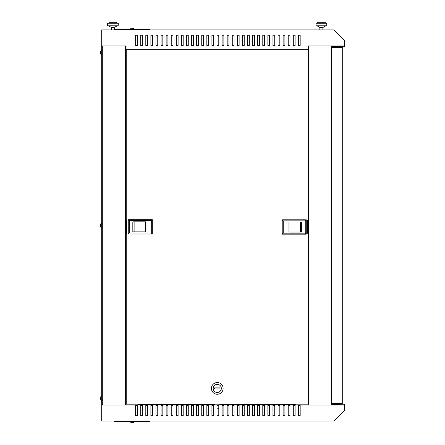 <?xml version="1.0" encoding="UTF-8"?>
<svg xmlns="http://www.w3.org/2000/svg" width="445" height="445" viewBox="0 0 445 445"><rect width="100%" height="100%" fill="white"/><g stroke="black" fill="none" stroke-linecap="round" stroke-linejoin="round"><path stroke-width="0.67" d="M342.333 46.664L342.333 47.426L336.231 47.426L336.231 46.664M100.431 51.27L100.431 52.766L100.431 51.242L101.699 49.968L100.431 51.242M100.431 52.766L100.431 53.762M100.431 53.784L101.699 55.058L100.431 53.784M100.431 399.649L101.699 400.923L100.431 399.649L100.431 398.637M100.431 225.698L100.431 226.694M100.431 226.716L101.699 227.99L100.431 226.716M133.4 422.466L133.4 422.466A2.297 2.297 0 0 0 134.129 421.777L130.313 421.521M133.4 422.444A2.292 2.286 180 0 1 132.538 422.75L132.51 422.444A2.064 2.058 180 0 1 131.926 422.444L131.904 422.75A2.292 2.286 180 0 1 131.036 422.444L131.036 422.444M134.129 29.37L130.313 29.37M133.4 28.447L133.4 28.447A2.292 2.286 180 0 0 132.538 28.141L132.51 28.447A2.064 2.058 180 0 0 131.926 28.447L131.904 28.141A2.292 2.286 180 0 0 131.036 28.447L131.036 28.447M344.063 45.902L332.109 46.158L332.109 46.664L344.569 46.664L344.569 40.562L333.889 29.882L101.699 29.882L101.699 45.902L126.063 45.902L126.063 49.668L308.457 49.668L308.457 45.902L344.063 45.902L331.603 45.902L331.603 404.995L344.063 404.995L101.699 404.995L101.699 421.014L333.889 421.014L344.569 410.334L344.569 404.227L332.109 404.227L332.109 404.739L344.063 404.995M100.431 398.125L100.431 397.107L100.431 398.125M100.431 224.202L100.431 225.448L100.431 224.174L101.699 222.906L100.431 224.174M102.717 404.739L101.699 404.739L101.699 46.158L102.717 46.158M102.211 45.902L102.717 45.902L102.717 404.995M114.415 29.882L114.415 29.37L150.021 29.37L150.021 29.882M295.079 405.501L295.079 415.675L293.3 415.675L293.3 405.501L295.079 405.501M284.911 405.501L284.911 415.675L283.126 415.675L283.126 405.501L284.911 405.501M274.737 405.501L274.737 415.675L272.957 415.675L272.957 405.501L274.737 405.501M264.564 405.501L264.564 415.675L262.784 415.675L262.784 405.501L264.564 405.501M254.39 405.501L254.39 415.675L252.61 415.675L252.61 405.501L254.39 405.501M244.216 405.501L244.216 415.675L242.436 415.675L242.436 405.501L244.216 405.501M234.048 405.501L234.048 415.675L232.268 415.675L232.268 405.501L234.048 405.501M223.874 405.501L223.874 415.675L222.094 415.675L222.094 405.501L223.874 405.501M213.7 405.501L213.7 415.675L211.92 415.675L211.92 405.501L213.7 405.501M203.526 405.501L203.526 415.675L201.746 415.675L201.746 405.501L203.526 405.501M193.358 405.501L193.358 415.675L191.578 415.675L191.578 405.501L193.358 405.501M183.184 405.501L183.184 415.675L181.404 415.675L181.404 405.501L183.184 405.501M173.01 405.501L173.01 415.675L171.23 415.675L171.23 405.501L173.01 405.501M162.837 405.501L162.837 415.675L161.057 415.675L161.057 405.501L162.837 405.501M152.663 405.501L152.663 415.675L150.883 415.675L150.883 405.501L152.663 405.501M142.495 405.501L142.495 415.675L140.715 415.675L140.715 405.501L142.495 405.501M137.405 405.501L137.405 415.675L135.625 415.675L135.625 405.501L137.405 405.501M147.579 405.501L147.579 415.675L145.799 415.675L145.799 405.501L147.579 405.501M155.972 405.501L157.753 405.501L157.753 415.675L155.972 415.675L155.972 405.501M167.926 405.501L167.926 415.675L166.146 415.675L166.146 405.501L167.926 405.501M178.095 405.501L178.095 415.675L176.315 415.675L176.315 405.501L178.095 405.501M188.268 405.501L188.268 415.675L186.488 415.675L186.488 405.501L188.268 405.501M198.442 405.501L198.442 415.675L196.662 415.675L196.662 405.501L198.442 405.501M208.616 405.501L208.616 415.675L206.836 415.675L206.836 405.501L208.616 405.501M218.784 405.501L218.784 415.675L217.004 415.675L217.004 405.501L218.784 405.501M228.958 405.501L228.958 415.675L227.178 415.675L227.178 405.501L228.958 405.501M239.132 405.501L239.132 415.675L237.352 415.675L237.352 405.501L239.132 405.501M249.306 405.501L249.306 415.675L247.526 415.675L247.526 405.501L249.306 405.501M259.48 405.501L259.48 415.675L257.7 415.675L257.7 405.501L259.48 405.501M269.648 405.501L269.648 415.675L267.868 415.675L267.868 405.501L269.648 405.501M279.822 405.501L279.822 415.675L278.042 415.675L278.042 405.501L279.822 405.501M289.995 405.501L289.995 415.675L288.215 415.675L288.215 405.501L289.995 405.501M300.169 405.501L300.169 415.675L298.389 415.675L298.389 405.501L300.169 405.501M295.997 404.483L221.076 404.483M213.444 404.483L138.323 404.483M125.607 404.995L125.607 45.902M308.713 404.995L308.713 45.902M114.415 421.014L114.415 421.521L150.021 421.521L150.021 421.014M138.323 404.995L138.323 404.177M295.997 404.995L295.997 404.177M298.389 35.222L298.389 45.39L300.169 45.39L300.169 35.222L298.389 35.222L300.169 35.222M295.079 35.222L293.3 35.222L293.3 45.39L295.079 45.39L295.079 35.222L293.3 35.222M289.995 35.222L288.215 35.222L288.215 45.39L289.995 45.39L289.995 35.222L288.215 35.222M284.911 35.222L283.126 35.222L283.126 45.39L284.911 45.39L284.911 35.222L283.126 35.222M279.822 35.222L278.042 35.222L278.042 45.39L279.822 45.39L279.822 35.222L278.042 35.222M274.737 35.222L272.957 35.222L272.957 45.39L274.737 45.39L274.737 35.222L272.957 35.222M269.648 35.222L267.868 35.222L267.868 45.39L269.648 45.39L269.648 35.222L267.868 35.222M264.564 35.222L262.784 35.222L262.784 45.39L264.564 45.39L264.564 35.222L262.784 35.222M259.48 35.222L257.7 35.222L257.7 45.39L259.48 45.39L259.48 35.222L257.7 35.222M254.39 35.222L252.61 35.222L252.61 45.39L254.39 45.39L254.39 35.222L252.61 35.222M249.306 35.222L247.526 35.222L247.526 45.39L249.306 45.39L249.306 35.222L247.526 35.222M244.216 35.222L242.436 35.222L242.436 45.39L244.216 45.39L244.216 35.222L242.436 35.222M239.132 35.222L237.352 35.222L237.352 45.39L239.132 45.39L239.132 35.222L237.352 35.222M234.048 35.222L232.268 35.222L232.268 45.39L234.048 45.39L234.048 35.222L232.268 35.222M228.958 35.222L227.178 35.222L227.178 45.39L228.958 45.39L228.958 35.222L227.178 35.222M223.874 35.222L222.094 35.222L222.094 45.39L223.874 45.39L223.874 35.222L222.094 35.222M218.784 35.222L217.004 35.222L217.004 45.39L218.784 45.39L218.784 35.222L217.004 35.222M213.7 35.222L211.92 35.222L211.92 45.39L213.7 45.39L213.7 35.222L211.92 35.222M208.616 35.222L206.836 35.222L206.836 45.39L208.616 45.39L208.616 35.222L206.836 35.222M203.526 35.222L201.746 35.222L201.746 45.39L203.526 45.39L203.526 35.222L201.746 35.222M198.442 35.222L196.662 35.222L196.662 45.39L198.442 45.39L198.442 35.222L196.662 35.222M193.358 35.222L191.578 35.222L191.578 45.39L193.358 45.39L193.358 35.222L191.578 35.222M188.268 35.222L186.488 35.222L186.488 45.39L188.268 45.39L188.268 35.222L186.488 35.222M183.184 35.222L181.404 35.222L181.404 45.39L183.184 45.39L183.184 35.222L181.404 35.222M178.095 35.222L176.315 35.222L176.315 45.39L178.095 45.39L178.095 35.222L176.315 35.222M173.01 35.222L171.23 35.222L171.23 45.39L173.01 45.39L173.01 35.222L171.23 35.222M167.926 35.222L166.146 35.222L166.146 45.39L167.926 45.39L167.926 35.222L166.146 35.222M162.837 35.222L161.057 35.222L161.057 45.39L162.837 45.39L162.837 35.222L161.057 35.222M155.972 35.222L155.972 45.39L157.753 45.39L157.753 35.222L155.972 35.222L157.753 35.222M152.663 35.222L150.883 35.222L150.883 45.39L152.663 45.39L152.663 35.222L150.883 35.222M147.579 35.222L145.799 35.222L145.799 45.39L147.579 45.39L147.579 35.222L145.799 35.222M142.495 35.222L140.715 35.222L140.715 45.39L142.495 45.39L142.495 35.222L140.715 35.222M135.625 35.222L135.625 45.39L137.405 45.39L137.405 35.222L135.625 35.222L137.405 35.222M300.169 415.675L298.389 415.675M295.079 415.675L293.3 415.675M289.995 415.675L288.215 415.675M284.911 415.675L283.126 415.675M279.822 415.675L278.042 415.675M274.737 415.675L272.957 415.675M269.648 415.675L267.868 415.675M264.564 415.675L262.784 415.675M259.48 415.675L257.7 415.675M254.39 415.675L252.61 415.675M249.306 415.675L247.526 415.675M244.216 415.675L242.436 415.675M239.132 415.675L237.352 415.675M234.048 415.675L232.268 415.675M228.958 415.675L227.178 415.675M223.874 415.675L222.094 415.675M218.784 415.675L217.004 415.675M213.7 415.675L211.92 415.675M208.616 415.675L206.836 415.675M203.526 415.675L201.746 415.675M198.442 415.675L196.662 415.675M193.358 415.675L191.578 415.675M188.268 415.675L186.488 415.675M183.184 415.675L181.404 415.675M178.095 415.675L176.315 415.675M173.01 415.675L171.23 415.675M167.926 415.675L166.146 415.675M162.837 415.675L161.057 415.675M157.753 415.675L155.972 415.675M152.663 415.675L150.883 415.675M147.579 415.675L145.799 415.675M142.495 415.675L140.715 415.675M137.405 415.675L135.625 415.675M132.538 422.75L132.51 422.444M131.904 422.75L131.926 422.444M131.904 28.141L131.926 28.447M132.538 28.141L132.51 28.447M100.431 397.107L101.699 395.839L100.431 397.107M342.283 403.465L342.283 47.426L331.903 47.426L331.903 403.465L342.283 403.465M331.603 226.472L331.903 226.472M331.903 224.419L331.603 224.419M307.695 220.642L308.307 220.642L308.307 49.668M125.607 220.486L126.625 220.486L126.625 233.358L126.219 233.358L126.219 404.177L308.307 404.177L308.307 233.358L307.695 233.358L307.695 220.486L308.307 220.486M126.219 233.358L126.219 49.668M252.61 45.09L254.134 45.09L254.134 45.39M181.404 45.09L183.184 45.09M186.488 45.09L188.268 45.09M191.578 45.09L193.358 45.09M196.662 45.09L198.442 45.09M201.746 45.09L203.526 45.09M206.836 45.09L208.616 45.09M211.92 45.09L213.7 45.09M217.004 45.09L218.784 45.09M222.094 45.09L223.874 45.09M227.178 45.09L228.958 45.09M232.268 45.09L234.048 45.09M237.352 45.09L239.132 45.09M242.436 45.09L244.216 45.09M247.526 45.09L249.306 45.09M217.26 382.561A5.852 5.852 0 0 1 223.112 388.413A5.852 5.852 0 0 1 217.26 394.259A5.852 5.852 0 0 1 211.414 388.413A5.852 5.852 0 0 1 217.26 382.561M217.26 392.479A4.072 4.072 0 0 0 221.332 388.413A4.072 4.072 0 0 0 217.26 384.341A4.072 4.072 0 0 0 213.194 388.413A4.072 4.072 0 0 0 217.26 392.479M219.93 387.901L214.59 387.901L214.59 388.919L219.93 388.919L219.93 387.901M219.051 408.755L217.004 408.755M221.076 404.177L221.076 404.995M213.7 408.755L213.444 405.501M213.444 404.995L213.444 404.177M308.713 233.358L308.307 233.358L308.307 220.642L308.713 220.642M306.271 234.17L282.213 234.17L283.231 233.152L305.253 233.152L306.271 234.17L306.271 219.824L305.253 220.842L283.231 220.842L282.213 219.824L306.271 219.824M282.213 234.17L282.213 219.824M283.231 233.152L283.231 220.842M305.253 233.152L305.253 220.842M301.693 221.988L288.977 221.988L288.977 232.006L301.693 232.006L301.693 221.988M288.977 232.006L300.408 232.006L300.408 221.988L288.977 221.988M126.625 233.202L125.607 233.202M128.249 219.674L152.307 219.674L151.294 220.692L129.267 220.692L128.249 219.674L128.249 234.014L129.267 233.002L151.294 233.002L152.307 234.014L128.249 234.014M152.307 219.674L152.307 234.014M151.294 220.692L151.294 233.002M129.267 220.692L129.267 233.002M132.827 231.856L145.543 231.856L145.543 221.838L132.827 221.838L132.827 231.856M145.543 221.838L134.117 221.838L134.117 231.856L145.543 231.856M114.365 29.882L114.365 27.423L117.163 25.81M111.317 29.882L111.317 27.423L114.465 27.423L117.263 25.81M111.317 27.423L108.519 25.81M118.181 23.268L107.501 23.268L107.501 25.81L118.181 25.81L118.281 23.268L118.181 25.81M116.657 23.268L116.657 22.25L116.757 23.268M109.025 23.268L109.025 22.25L116.657 22.25M322.903 29.882L322.903 27.423L325.701 25.81M319.849 29.882L319.849 27.423L323.003 27.423L325.801 25.81M319.849 27.423L317.051 25.81M326.719 23.268L316.039 23.268L316.039 25.81L326.719 25.81L326.819 23.268L326.719 25.81M325.189 23.268L325.189 22.25L325.295 23.268M317.563 23.268L317.563 22.25L325.189 22.25M114.465 29.37L114.465 27.423M323.003 29.882L323.003 27.423M218.506 408.755L218.784 407.82M219.635 404.995L219.88 404.177M214.64 404.177L214.885 404.995M220.425 404.177L220.18 404.995M214.34 404.995L214.101 404.177M131.036 28.424A2.297 2.297 0 0 0 130.313 29.114M134.129 29.114A2.297 2.297 0 0 0 133.4 28.424M130.313 421.777A2.297 2.297 0 0 0 131.036 422.466M331.903 229.642L331.603 229.642M331.903 221.248L331.603 221.248"/></g></svg>
